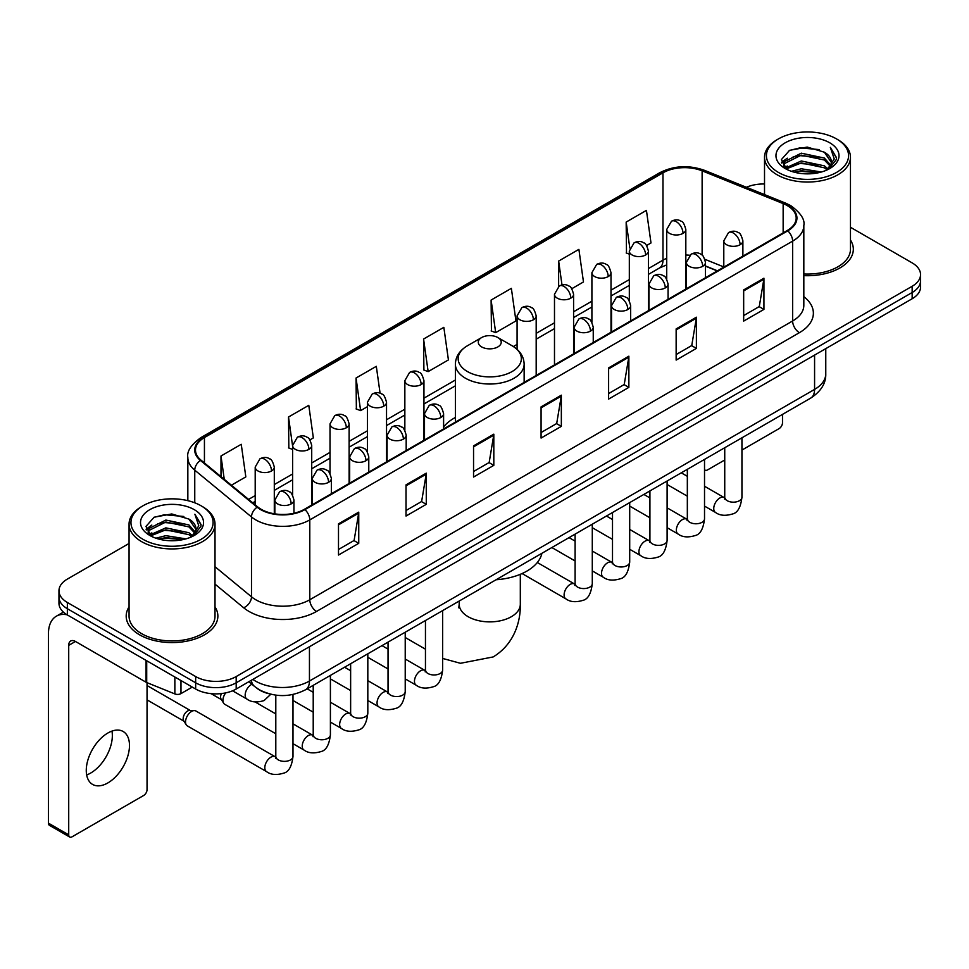 <?xml version="1.0" encoding="UTF-8"?>
<svg xmlns="http://www.w3.org/2000/svg" width="969" height="969" viewBox="0 0 969 969"><rect width="100%" height="100%" fill="white"/><g stroke="black" fill="none" stroke-linecap="round" stroke-linejoin="round"><path stroke-width="1.45" d="M455.382 417.482A50.618 29.227 0 0 0 443.596 426.941M717.254 270.932L705.48 266.172M268.437 693.61A28.646 16.546 180 0 1 256.87 688.196M129.059 543.464L67.358 579.087A28.646 16.546 0 0 0 58.964 590.787L58.964 603.263A28.646 16.546 0 0 0 67.358 614.952L195.665 689.032A28.646 16.546 0 0 0 236.182 689.032L912.156 298.755A28.646 16.546 0 0 0 920.55 287.066L920.55 280.828A28.646 16.546 0 0 1 912.156 292.517A28.646 16.546 0 0 0 920.55 280.828L920.55 274.59A28.646 16.546 0 0 0 912.156 262.89L850.467 227.267M58.964 590.787A28.646 16.546 0 0 0 67.358 602.476L195.665 676.556A28.646 16.546 0 0 0 236.182 676.556L236.182 682.794L912.156 292.517L236.182 682.794A28.646 16.546 0 0 1 195.665 682.794A28.646 16.546 0 0 0 236.182 682.794L236.182 689.032M67.358 602.476L67.358 608.714L195.665 682.794L67.358 608.714A28.646 16.546 0 0 1 58.964 597.025A28.646 16.546 0 0 0 67.358 608.714L67.358 614.952M129.059 606.909A45.846 26.466 0 0 0 126.188 616.127A45.846 26.466 0 0 0 139.621 634.84A45.846 26.466 0 0 0 189.573 640.57A45.846 26.466 0 0 0 217.868 616.127A45.846 26.466 0 0 0 215.009 606.909A45.846 26.466 0 0 1 217.868 616.127A45.846 26.466 0 0 1 189.573 640.57A45.846 26.466 0 0 1 139.621 634.84A45.846 26.466 0 0 1 126.188 616.127A45.846 26.466 0 0 1 129.059 606.909M787.228 205.573A30.56 17.648 180 0 1 796.179 218.049A30.56 17.648 180 0 1 787.228 230.525L304.387 509.294A30.56 17.648 180 0 1 257.742 506.944L201.007 460.154A30.56 17.648 180 0 1 195.484 450.04A30.56 17.648 180 0 1 204.435 437.564L662.978 172.821A30.56 17.648 180 0 1 702.125 170.847L783.146 203.599A30.56 17.648 180 0 1 787.228 205.573M787.773 205.271A31.323 18.084 0 0 0 783.582 203.236L702.561 170.483A31.323 18.084 0 0 0 662.445 172.506L203.89 437.249A31.323 18.084 0 0 0 200.389 460.408L257.124 507.187A31.323 18.084 0 0 0 304.932 509.609L787.773 230.84A31.323 18.084 0 0 0 787.773 205.271M338.496 523.841L338.496 555.031L358.748 543.33L358.748 512.141L338.496 523.841M338.496 549.496L354.097 540.484L358.663 513.182A7.643 4.409 -120 0 0 358.748 512.141M353.964 540.569L358.748 543.33M406.023 484.851L406.023 516.041L426.275 504.34L426.275 473.151L406.023 484.851M406.023 510.506L421.624 501.494L426.203 474.192A7.643 4.409 -120 0 0 426.275 473.151M421.491 501.579L426.275 504.34M473.55 445.861L473.55 477.051L493.815 465.362L493.815 434.16L473.55 445.861M473.55 471.515L489.151 462.516L493.73 435.202A7.643 4.409 -120 0 0 493.815 434.16M489.018 462.588L493.815 465.362M743.671 289.913L743.671 321.102L763.935 309.402L763.935 278.212L743.671 289.913M743.671 315.567L759.272 306.555L763.851 279.254A7.643 4.409 -120 0 0 763.935 278.212M759.139 306.64L763.935 309.402M676.144 328.903L676.144 360.093L696.396 348.392L696.396 317.202L676.144 328.903M676.144 354.557L691.745 345.545L696.323 318.232A7.643 4.409 -120 0 0 696.396 317.202M691.612 345.63L696.396 348.392M608.617 367.881L608.617 399.083L628.869 387.382L628.869 356.192L608.617 367.881M608.617 393.547L624.218 384.536L628.784 357.222A7.643 4.409 -120 0 0 628.869 356.192M624.072 384.608L628.869 387.382M541.077 406.871L541.077 438.061L561.342 426.372L561.342 395.182L541.077 406.871M541.077 432.525L556.691 423.526L561.257 396.212A7.643 4.409 -120 0 0 561.342 395.182M556.545 423.598L561.342 426.372M803.822 275.632A45.846 26.466 0 0 0 853.326 249.251A45.846 26.466 0 0 0 850.467 240.033A45.846 26.466 0 0 1 853.326 249.251A45.846 26.466 0 0 1 803.822 275.632M236.182 676.556L912.156 286.279A28.646 16.546 0 0 0 920.55 274.59M764.517 183.977A28.646 16.546 0 0 0 746.409 187.283M309.91 439.89L313.35 437.903L308.784 405.321L288.52 417.009L288.847 448.017M231.397 485.215L245.823 476.893L241.245 444.299L220.993 455.999L220.993 476.627M491.113 300.051L495.68 332.633L515.944 320.945L511.366 288.35L491.113 300.051L491.44 331.047M571.795 288.701L583.471 281.955L578.893 249.36L558.641 261.061L558.641 286.4M646.614 245.496L650.998 242.965L646.432 210.37L626.168 222.071L626.495 253.079M380.09 393.244L376.311 366.33L356.047 378.019L356.374 409.027M423.574 339.041L428.153 371.624L448.417 359.923L443.838 327.34L423.574 339.041L423.901 370.037M428.153 371.624L423.574 369.916M495.68 332.633L491.113 330.926M558.641 261.061L561.996 284.947M629.317 254.132L626.168 252.945M626.168 222.071L629.814 248.028M356.047 378.019L360.625 410.614L367.433 406.677M360.625 410.614L356.047 408.906M292.614 449.422L288.52 447.896M288.52 417.009L292.614 446.164M220.993 455.999L224.263 479.328M704.524 469.505A4.772 2.762 120 0 0 705.153 470.159A4.772 2.762 120 0 0 707.54 469.917L724.739 459.996M741.939 450.064L779.124 428.589A4.772 2.762 120 0 0 782.504 422.75L782.504 414.393M778.446 172.434A41.061 23.704 0 0 0 836.526 172.434A41.061 23.704 0 0 0 836.526 138.906L837.87 139.693A42.975 24.806 0 0 1 850.467 157.232A42.975 24.806 0 0 1 823.929 180.161A42.975 24.806 0 0 1 777.102 174.771A42.975 24.806 0 0 1 764.517 157.232A42.975 24.806 0 0 1 777.102 139.693L778.446 138.906A41.061 23.704 0 0 0 778.446 172.434M803.822 273.973A42.975 24.806 0 0 0 850.467 249.251L850.467 157.232M791.394 171.319L801.302 168.776L821.397 171.998M794.241 172.179L801.302 170.726L818.466 172.724L799.97 171.259L794.435 172.24M785.217 168.134L801.302 160.987L824.365 165.844L828.083 168.921M786.21 168.945L801.302 162.925L824.365 167.794L827.054 169.854M783.897 166.801L784.43 161.629L801.302 153.187L824.365 158.056L830.687 165.214M783.679 165.856L784.43 163.579L801.302 155.137L824.365 160.006L830.227 166.147M826.811 170.047A23.874 13.784 0 0 0 831.366 161.944A23.874 13.784 0 0 0 824.365 152.206L831.354 162.417M829.767 142.806A31.517 18.193 0 0 0 785.265 142.77A31.517 18.193 0 0 0 785.06 168.461A31.517 18.193 0 0 0 785.205 168.533A31.517 18.193 0 0 0 829.912 168.461A31.517 18.193 0 0 0 829.767 142.806M824.365 152.206L807.213 147.082L789.59 150.328L781.414 159.558L786.828 169.405M828.761 169.09L836.38 159.437L836.526 157.705L830.336 147.349L834.236 158.952L827.054 169.938M837.87 139.693L836.526 138.906A41.061 23.704 0 0 0 778.446 138.906M830.336 147.349L836.526 158.092M789.178 150.534L799.97 147.869L819.314 149.601M781.729 163.071L785.253 160.309M793.005 157.014L799.97 155.658L818.623 157.196M793.005 164.815L799.97 163.458L818.623 164.996M781.523 162.308L787.3 158.201M784.599 167.552L787.3 166.002M481.654 346.914A11.458 6.613 0 0 0 497.86 346.914A11.458 6.613 0 0 0 497.86 337.551L512.092 345.763A31.589 18.229 0 0 1 512.092 371.551A31.589 18.229 0 0 1 467.421 371.551A31.589 18.229 0 0 1 467.421 345.763C459.645 350.39 455.636 356.519 455.382 364.174A34.375 19.852 0 0 0 465.447 378.213A34.375 19.852 0 0 0 502.911 382.513A34.375 19.852 0 0 0 524.144 364.174C523.89 356.519 519.868 350.39 512.092 345.763L497.86 337.551A11.458 6.613 0 0 0 481.654 337.551A11.458 6.613 0 0 0 481.654 346.914M496.067 579.753A52.532 30.33 0 0 0 541.901 553.299M275.802 733.763L224.723 704.281A8.6 4.966 -60 0 1 223.657 703.215A8.6 4.966 -60 0 1 222.943 700.345A8.6 4.966 -60 0 1 225.692 692.883M223.657 703.215L221.089 699.097A6.202 3.585 -60 0 1 220.581 697.026A6.202 3.585 -60 0 1 221.417 693.574M185.539 721.941A8.6 4.966 -60 0 1 191.608 711.416A8.6 4.966 -60 0 1 194.454 710.592A8.6 4.966 -60 0 1 195.908 710.992L275.196 756.765A8.6 4.966 -60 0 0 271.272 756.983A8.6 4.966 -60 0 0 270.896 757.189A8.6 4.966 -60 0 0 265.276 764.759A8.6 4.966 -60 0 0 266.596 771.651L187.32 725.878A8.6 4.966 -60 0 1 186.242 724.812A8.6 4.966 -60 0 1 185.539 721.941M186.242 724.812L183.686 720.706A6.202 3.585 -60 0 1 183.177 718.623A6.202 3.585 -60 0 1 187.562 711.028A6.202 3.585 -60 0 1 189.609 710.422L194.454 710.592M111.956 731.111A30.56 17.648 -60 0 1 90.735 773.02A30.56 17.648 -60 0 1 86.653 774.934M107.874 782.916A30.56 17.648 120 0 0 127.835 755.99A30.56 17.648 120 0 0 123.16 731.498A30.56 17.648 120 0 0 107.874 733.012A30.56 17.648 120 0 0 87.913 759.938A30.56 17.648 120 0 0 92.6 784.43A30.56 17.648 120 0 0 107.874 782.916M180.973 680.553L180.973 693.61L192.286 687.082M67.031 614.77A38.203 22.057 -120 0 0 56.359 616.187A38.203 22.057 -120 0 0 48.45 633.665L48.45 823.153L68.714 834.854L68.714 645.366A9.545 5.511 60 0 1 70.689 640.994A9.545 5.511 60 0 1 75.461 641.466L146.077 682.237L146.077 660.398M68.714 834.854A4.772 2.762 120 0 0 69.695 837.034L49.443 825.334A4.772 2.762 -60 0 1 48.45 823.153M69.695 837.034A4.772 2.762 120 0 0 72.081 836.804L143.666 795.476A4.772 2.762 120 0 0 147.046 789.626L147.046 682.673M180.973 693.61A4.772 2.762 180 0 1 174.856 693.925L146.707 682.539A4.772 2.762 180 0 1 146.077 682.237M142.988 539.321A41.061 23.704 0 0 0 201.067 539.321A41.061 23.704 0 0 0 201.067 505.782L202.424 506.569A42.975 24.806 0 0 1 215.009 524.108A42.975 24.806 0 0 1 188.47 547.037A42.975 24.806 0 0 1 141.644 541.659A42.975 24.806 0 0 1 129.059 524.108A42.975 24.806 0 0 1 141.644 506.569L142.988 505.782A41.061 23.704 0 0 0 142.988 539.321M129.059 524.108L129.059 616.127A42.975 24.806 0 0 0 141.644 633.665A42.975 24.806 0 0 0 188.47 639.043A42.975 24.806 0 0 0 215.009 616.127L215.009 524.108M155.936 538.195L165.856 535.663L185.939 538.873M158.783 539.055L165.856 537.601L183.008 539.612M149.759 535.009L165.856 527.863L188.907 532.732L192.625 535.809M150.752 535.821L165.856 529.813L188.907 534.682L191.596 536.729M148.439 533.689L148.972 528.505L165.856 520.062L188.907 524.932L195.229 532.09M148.233 532.732L148.972 530.455L165.856 522.012L188.907 526.882L194.769 533.023M191.353 536.923A23.874 13.784 0 0 0 195.908 528.832A23.874 13.784 0 0 0 188.907 519.081L195.895 529.304M194.309 509.682A31.517 18.193 0 0 0 149.82 509.646A31.517 18.193 0 0 0 149.614 535.336A31.517 18.193 0 0 0 149.747 535.421A31.517 18.193 0 0 0 194.454 535.336A31.517 18.193 0 0 0 194.309 509.682M188.907 519.081L171.755 513.958L154.132 517.204L145.956 526.433L151.382 536.281M193.303 535.978L200.922 526.312L201.067 524.58L194.878 514.224L198.778 525.828L191.596 536.814M202.424 506.569L201.067 505.782A41.061 23.704 0 0 0 142.988 505.782M194.878 514.224L201.067 524.968M153.72 517.41L164.512 514.745L183.856 516.477M146.271 529.958L149.795 527.184M157.547 523.89L164.512 522.545L183.165 524.072M157.547 531.69L164.512 530.334L183.165 531.872M158.977 539.115L164.512 538.134L182.984 539.612M146.065 529.183L151.842 525.077M149.141 534.428L151.842 532.877M252.861 679.402A38.203 22.057 0 0 0 255.428 681.037A38.203 22.057 0 0 0 309.45 681.037L814.578 389.405A38.203 22.057 0 0 0 825.77 373.816C826.048 383.288 820.997 391.403 810.617 398.15L305.501 689.783A19.101 11.022 60 0 0 309.45 681.037L309.45 646.735M814.578 355.102L814.578 389.405A19.101 11.022 60 0 1 810.617 398.15M251.31 680.299A19.101 12.779 129.5 0 0 254.641 686.512L248.839 681.728M912.156 298.755L912.156 286.279M195.665 689.032L195.665 676.556M803.822 296.647A47.747 27.568 180 0 1 799.389 332.682L316.548 611.439A9.545 5.511 60 0 1 309.789 599.75L792.63 320.981A38.203 22.057 0 0 0 803.822 305.392L803.822 225.535A38.203 22.057 180 0 1 792.63 241.136A9.545 5.511 -120 0 0 787.773 230.84M316.548 611.439A47.747 27.568 180 0 1 249.009 611.439A47.747 27.568 180 0 1 243.667 607.769L215.009 584.137M257.124 507.187A9.545 6.383 129.5 0 0 251.492 516.949L251.492 596.807A38.203 22.057 0 0 0 255.768 599.75A38.203 22.057 0 0 0 309.789 599.75L309.789 519.905A38.203 22.057 180 0 1 251.492 516.949L194.757 470.171A38.203 22.057 180 0 1 187.841 457.525L187.841 500.67M803.822 225.535C805.094 219.575 800.709 212.914 790.656 205.573L785.629 203.139A9.545 4.47 112 0 0 783.582 203.236M785.629 203.139L704.608 170.374C688.789 164.778 673.77 165.59 659.562 172.821A9.545 5.511 60 0 1 662.445 172.506M203.89 437.249A9.545 5.511 -120 0 0 201.007 437.552C191.099 444.686 186.702 451.336 187.841 457.525M200.389 460.408A9.545 6.383 129.5 0 0 194.757 470.171L194.757 502.802M704.608 170.374A9.545 4.47 112 0 0 702.561 170.483M304.932 509.609A9.545 5.511 60 0 1 309.789 519.905L792.63 241.136L792.63 320.981A9.545 5.511 60 0 0 799.389 332.682M215.009 566.72L251.492 596.807A9.545 6.383 -50.5 0 1 243.667 607.769M204.435 437.564L204.435 462.988M783.146 203.599L783.146 232.887M702.125 170.847L702.125 255.15M723.795 266.935L704.96 259.329M689.637 255.235A30.56 17.648 0 0 0 685.822 255.004M666.72 258.323A30.56 17.648 0 0 0 662.978 260.152L648.418 268.57M662.978 172.821L662.978 260.152A17.188 9.92 60 0 1 659.417 268.025L648.418 274.384M629.317 279.593L611.003 290.167M591.902 301.189L573.587 311.764M554.486 322.798L536.184 333.36M517.083 344.395L513.364 346.539M455.382 380.018L423.95 398.162M404.848 409.197L386.534 419.759M367.433 430.793L349.119 441.367M330.017 452.39L311.715 462.964M292.614 473.986L274.3 484.561M255.198 495.583L248.597 499.398M705.541 265.99A17.188 8.055 -68 0 1 705.48 265.966L717.46 270.811M541.077 407.864L561.257 396.212M608.617 368.874L628.784 357.222M676.144 329.884L696.323 318.232M743.671 290.894L763.851 279.254M473.55 446.854L493.73 435.202M406.023 485.844L426.203 474.192M338.496 524.823L358.663 513.182M520.317 574.314L520.317 604.232A30.56 17.648 180 0 1 511.366 616.708A30.56 17.648 180 0 1 468.148 616.708A30.56 17.648 180 0 1 459.197 604.232L458.797 607.842M740.098 244.721A9.545 5.511 0 0 0 742.884 240.821C741.37 235.297 739.868 232.596 738.354 232.693C735.592 230.755 732.322 230.707 728.567 232.548A9.545 5.511 60 0 1 733.339 233.02A9.545 5.511 -120 0 1 740.098 244.721A9.545 5.511 0 0 1 726.58 244.721A9.545 5.511 0 0 1 723.795 240.821L728.567 232.548M704.524 506.097L715.534 512.456A8.6 4.966 -60 0 1 714.214 505.564A8.6 4.966 -60 0 1 719.834 497.993A8.6 4.966 -60 0 1 720.209 497.787A8.6 4.966 -60 0 1 724.134 497.569L704.524 486.244M725.236 498.429L724.473 499.071L724.739 497.218A8.6 4.966 -0 0 0 727.259 500.719A8.6 4.966 -0 0 0 739.02 500.937A8.6 4.966 -0 0 0 741.939 497.218C740.752 507.199 737.663 512.771 732.661 513.933C725.478 516.126 719.773 515.629 715.534 512.456M702.682 266.318A9.545 5.511 0 0 0 705.48 262.417C703.966 256.906 702.452 254.193 700.95 254.302C698.177 252.352 694.918 252.303 691.151 254.157A9.545 5.511 60 0 1 695.924 254.629A9.545 5.511 -120 0 1 702.682 266.318A9.545 5.511 0 0 1 689.177 266.318A9.545 5.511 0 0 1 686.379 262.417L691.151 254.157M667.108 527.693L678.118 534.052A8.6 4.966 -60 0 1 676.81 527.16A8.6 4.966 -60 0 1 682.418 519.59A8.6 4.966 -60 0 1 682.806 519.384A8.6 4.966 -60 0 1 686.718 519.166L667.108 507.841M687.82 520.038L687.057 520.668L687.336 518.815A8.6 4.966 -0 0 0 689.855 522.315A8.6 4.966 -0 0 0 701.617 522.533A8.6 4.966 -0 0 0 704.524 518.815C703.349 528.795 700.248 534.367 695.245 535.542C688.063 537.722 682.358 537.226 678.118 534.052M665.267 287.926A9.545 5.511 0 0 0 668.065 284.026C666.551 278.503 665.037 275.79 663.535 275.899C660.773 273.948 657.503 273.9 653.736 275.753A9.545 5.511 60 0 1 658.52 276.226A9.545 5.511 -120 0 1 665.267 287.926A9.545 5.511 0 0 1 651.762 287.926A9.545 5.511 0 0 1 648.964 284.026L653.736 275.753M629.705 549.29L640.715 555.649A8.6 4.966 -60 0 1 639.395 548.769A8.6 4.966 -60 0 1 645.015 541.187A8.6 4.966 -60 0 1 645.39 540.981A8.6 4.966 -60 0 1 649.303 540.763L629.705 529.449M650.417 541.635L649.642 542.265L649.92 540.411A8.6 4.966 -0 0 0 652.44 543.924A8.6 4.966 -0 0 0 664.201 544.13A8.6 4.966 -0 0 0 667.108 540.411C665.933 550.392 662.844 555.964 657.842 557.139C650.659 559.319 644.942 558.822 640.715 555.649M627.851 309.523A9.545 5.511 0 0 0 630.649 305.623C629.135 300.099 627.633 297.386 626.119 297.495C623.358 295.545 620.087 295.497 616.332 297.35A9.545 5.511 60 0 1 621.105 297.822A9.545 5.511 -120 0 1 627.851 309.523A9.545 5.511 0 0 1 614.346 309.523A9.545 5.511 0 0 1 611.548 305.623L616.332 297.35M592.289 570.898L603.299 577.258A8.6 4.966 -60 0 1 601.979 570.366A8.6 4.966 -60 0 1 607.599 562.795A8.6 4.966 -60 0 1 607.975 562.589A8.6 4.966 -60 0 1 611.899 562.359L592.289 551.046M613.002 563.231L612.238 563.861L612.505 562.008A8.6 4.966 -0 0 0 615.024 565.521A8.6 4.966 -0 0 0 626.786 565.739A8.6 4.966 -0 0 0 629.705 562.008C628.518 571.989 625.429 577.572 620.426 578.735C613.244 580.915 607.539 580.431 603.299 577.258M590.448 331.119A9.545 5.511 0 0 0 593.246 327.219C591.732 321.696 590.218 318.995 588.716 319.092C585.942 317.142 582.684 317.093 578.917 318.946A9.545 5.511 60 0 1 583.689 319.419A9.545 5.511 -120 0 1 590.448 331.119A9.545 5.511 0 0 1 576.943 331.119A9.545 5.511 0 0 1 574.145 327.219L578.917 318.946M522.073 573.551L565.884 598.854A8.6 4.966 -60 0 1 564.576 591.962A8.6 4.966 -60 0 1 570.184 584.392A8.6 4.966 -60 0 1 570.571 584.186A8.6 4.966 -60 0 1 574.484 583.968L537.323 562.517M575.586 584.828L574.823 585.47L575.101 583.604A8.6 4.966 -0 0 0 577.621 587.117A8.6 4.966 -0 0 0 589.382 587.335A8.6 4.966 -0 0 0 592.289 583.604C591.114 593.585 588.013 599.169 583.011 600.332C575.828 602.524 570.123 602.028 565.884 598.854M440.798 417.518A9.545 5.511 0 0 0 443.596 413.618C442.082 408.094 440.568 405.393 439.066 405.49C436.292 403.54 433.034 403.492 429.267 405.345A9.545 5.511 60 0 1 434.051 405.817A9.545 5.511 -120 0 1 440.798 417.518A9.545 5.511 0 0 1 427.293 417.518A9.545 5.511 0 0 1 424.495 413.618L429.267 405.345M405.224 678.894L416.246 685.253A8.6 4.966 -60 0 1 414.926 678.361A8.6 4.966 -60 0 1 420.546 670.79A8.6 4.966 -60 0 1 420.921 670.584A8.6 4.966 -60 0 1 424.834 670.366L405.224 659.041M425.948 671.226L425.173 671.868L425.452 670.003A8.6 4.966 -0 0 0 427.971 673.516A8.6 4.966 -0 0 0 439.732 673.734A8.6 4.966 -0 0 0 442.639 670.003C441.464 679.984 438.376 685.567 433.373 686.73C426.19 688.923 420.473 688.426 416.246 685.253M403.383 439.114A9.545 5.511 0 0 0 406.181 435.214C404.667 429.691 403.165 426.99 401.651 427.087C398.889 425.149 395.618 425.1 391.864 426.941A9.545 5.511 60 0 1 396.636 427.426A9.545 5.511 -120 0 1 403.383 439.114A9.545 5.511 0 0 1 389.877 439.114A9.545 5.511 0 0 1 387.079 435.214L391.864 426.941M367.82 700.49L378.831 706.849A8.6 4.966 -60 0 1 377.51 699.957A8.6 4.966 -60 0 1 383.13 692.387A8.6 4.966 -60 0 1 383.506 692.181A8.6 4.966 -60 0 1 387.43 691.963L367.82 680.638M388.533 692.823L387.77 693.465L388.036 691.612A8.6 4.966 -0 0 0 390.555 695.112A8.6 4.966 -0 0 0 402.317 695.33A8.6 4.966 -0 0 0 405.224 691.612C404.049 701.592 400.96 707.164 395.958 708.327C388.775 710.519 383.07 710.023 378.831 706.849M365.979 460.711A9.545 5.511 0 0 0 368.777 456.823C367.263 451.3 365.749 448.586 364.235 448.695C361.473 446.745 358.215 446.697 354.448 448.55A9.545 5.511 60 0 1 359.22 449.022A9.545 5.511 -120 0 1 365.979 460.711A9.545 5.511 0 0 1 352.474 460.711A9.545 5.511 0 0 1 349.676 456.823L354.448 448.55M330.405 722.087L341.415 728.446A8.6 4.966 -60 0 1 340.107 721.566A8.6 4.966 -60 0 1 345.715 713.983A8.6 4.966 -60 0 1 346.103 713.778A8.6 4.966 -60 0 1 350.015 713.559L330.405 702.234M351.117 714.432L350.354 715.061L350.633 713.208A8.6 4.966 -0 0 0 353.14 716.721A8.6 4.966 -0 0 0 364.901 716.927A8.6 4.966 -0 0 0 367.82 713.208C366.645 723.189 363.545 728.761 358.542 729.936C351.359 732.116 345.654 731.619 341.415 728.446M328.564 482.32A9.545 5.511 0 0 0 331.362 478.42C329.848 472.896 328.334 470.183 326.832 470.292C324.058 468.342 320.8 468.293 317.033 470.147A9.545 5.511 60 0 1 321.817 470.619A9.545 5.511 -120 0 1 328.564 482.32A9.545 5.511 0 0 1 315.058 482.32A9.545 5.511 0 0 1 312.26 478.42L317.033 470.147M292.989 743.683L304.012 750.042A8.6 4.966 -60 0 1 302.691 743.162A8.6 4.966 -60 0 1 308.299 735.58A8.6 4.966 -60 0 1 308.687 735.374A8.6 4.966 -60 0 1 312.599 735.156L292.989 723.843M313.714 736.028L312.939 736.658L313.217 734.805A8.6 4.966 -0 0 0 315.737 738.317A8.6 4.966 -0 0 0 327.498 738.523A8.6 4.966 -0 0 0 330.405 734.805C329.23 744.786 326.141 750.357 321.139 751.532C313.956 753.712 308.239 753.216 304.012 750.042M291.148 503.916A9.545 5.511 0 0 0 293.946 500.016C292.432 494.493 290.93 491.78 289.416 491.889C286.654 489.939 283.384 489.89 279.629 491.743A9.545 5.511 60 0 1 284.401 492.216A9.545 5.511 -120 0 1 291.148 503.916A9.545 5.511 0 0 1 277.643 503.916A9.545 5.511 0 0 1 274.845 500.016L279.629 491.743M276.298 757.625L275.523 758.267L275.802 756.401A8.6 4.966 -0 0 0 278.321 759.914A8.6 4.966 -0 0 0 290.082 760.132A8.6 4.966 -0 0 0 292.989 756.401C291.814 766.382 288.726 771.966 283.723 773.129C276.54 775.309 270.835 774.825 266.596 771.651M683.024 233.372A9.545 5.511 0 0 0 685.822 229.483C684.308 223.96 682.806 221.247 681.292 221.356C678.53 219.406 675.26 219.357 671.505 221.211A9.545 5.511 60 0 1 676.277 221.683A9.545 5.511 -120 0 1 683.024 233.372A9.545 5.511 0 0 1 669.518 233.372A9.545 5.511 0 0 1 666.72 229.483L671.505 221.211M645.62 254.98A9.545 5.511 0 0 0 648.418 251.08C646.904 245.557 645.39 242.844 643.888 242.953C641.115 241.002 637.856 240.954 634.089 242.807A9.545 5.511 60 0 1 638.862 243.28A9.545 5.511 -120 0 1 645.62 254.98A9.545 5.511 0 0 1 632.115 254.98A9.545 5.511 0 0 1 629.317 251.08L634.089 242.807M608.205 276.577A9.545 5.511 0 0 0 611.003 272.677C609.489 267.153 607.975 264.452 606.473 264.549C603.699 262.599 600.441 262.551 596.674 264.404A9.545 5.511 60 0 1 601.458 264.876A9.545 5.511 -120 0 1 608.205 276.577A9.545 5.511 0 0 1 594.7 276.577A9.545 5.511 0 0 1 591.902 272.677L596.674 264.404M570.789 298.173A9.545 5.511 0 0 0 573.587 294.273C572.073 288.75 570.571 286.049 569.057 286.146C566.296 284.208 563.025 284.159 559.27 286A9.545 5.511 60 0 1 564.043 286.473A9.545 5.511 -120 0 1 570.789 298.173A9.545 5.511 0 0 1 557.284 298.173A9.545 5.511 0 0 1 554.486 294.273L559.27 286M533.386 319.77A9.545 5.511 0 0 0 536.184 315.87C534.67 310.359 533.156 307.645 531.642 307.754C528.88 305.804 525.622 305.756 521.855 307.609A9.545 5.511 60 0 1 526.627 308.081A9.545 5.511 -120 0 1 533.386 319.77A9.545 5.511 0 0 1 519.881 319.77A9.545 5.511 0 0 1 517.083 315.87L521.855 307.609M421.152 384.572A9.545 5.511 0 0 0 423.95 380.672C422.436 375.148 420.921 372.447 419.407 372.544C416.646 370.594 413.388 370.546 409.621 372.399A9.545 5.511 60 0 1 414.393 372.871A9.545 5.511 -120 0 1 421.152 384.572A9.545 5.511 0 0 1 407.646 384.572A9.545 5.511 0 0 1 404.848 380.672L409.621 372.399M383.736 406.168A9.545 5.511 0 0 0 386.534 402.268C385.02 396.757 383.506 394.044 382.004 394.153C379.23 392.203 375.972 392.154 372.205 394.008A9.545 5.511 60 0 1 376.977 394.48A9.545 5.511 -120 0 1 383.736 406.168A9.545 5.511 0 0 1 370.231 406.168A9.545 5.511 0 0 1 367.433 402.268L372.205 394.008M346.321 427.777A9.545 5.511 0 0 0 349.119 423.877C347.605 418.354 346.103 415.64 344.589 415.749C341.827 413.799 338.556 413.751 334.802 415.604A9.545 5.511 60 0 1 339.574 416.076A9.545 5.511 -120 0 1 346.321 427.777A9.545 5.511 0 0 1 332.815 427.777A9.545 5.511 0 0 1 330.017 423.877L334.802 415.604M308.917 449.374A9.545 5.511 0 0 0 311.715 445.474C310.201 439.95 308.687 437.237 307.173 437.346C304.411 435.396 301.153 435.347 297.386 437.201A9.545 5.511 60 0 1 302.158 437.673A9.545 5.511 -120 0 1 308.917 449.374A9.545 5.511 0 0 1 295.412 449.374A9.545 5.511 0 0 1 292.614 445.474L297.386 437.201M271.502 470.97A9.545 5.511 0 0 0 274.3 467.07C272.786 461.547 271.272 458.846 269.77 458.943C266.996 456.993 263.738 456.944 259.971 458.797A9.545 5.511 60 0 1 264.743 459.27A9.545 5.511 -120 0 1 271.502 470.97A9.545 5.511 0 0 1 257.996 470.97A9.545 5.511 0 0 1 255.198 467.07L259.971 458.797M270.799 694.24L264.077 700.575C256.882 702.755 251.177 702.259 246.95 699.085A8.6 4.966 -60 0 1 245.169 695.161A8.6 4.966 -60 0 1 251.625 684.417A8.6 4.966 -60 0 1 251.94 684.271M68.714 645.366L75.461 641.466M146.707 660.773L146.707 682.539M174.856 693.925L174.856 677.016M305.501 689.783C290.131 697.51 274.76 697.51 259.389 689.783L254.641 686.512M825.77 373.816L825.77 348.634M659.562 172.821L201.007 437.552M666.72 264.876L659.417 268.025M629.317 285.407L611.003 295.981M591.902 307.003L573.587 317.578M554.486 328.612L536.184 339.174M455.382 385.832L423.95 403.976M404.848 415.011L386.534 425.573M367.433 436.607L349.119 447.181M330.017 458.204L311.715 468.778M292.614 479.8L274.3 490.375M255.198 501.397L252.752 502.814M705.153 470.159L704.524 469.795M783.606 166.474L783.606 164.887M764.517 194.599L764.517 157.232M520.317 604.232C520.728 621.904 514.018 644.337 493.173 656.934L460.445 663.293L442.639 658.436M425.452 649.182L405.224 637.505M524.144 382.428L524.144 364.174M455.382 422.121L455.382 364.174M481.654 337.551L467.421 345.763M459.197 601.046L459.197 604.232M741.939 437.806L741.939 497.218M742.884 256.131L742.884 240.821M687.336 496.176L667.108 484.5M724.739 447.739L724.739 497.218M723.795 267.153L723.795 240.821M687.336 476.324L681.28 472.824M704.524 459.403L704.524 518.815M705.48 277.728L705.48 262.417M649.92 517.773L629.705 506.097M687.336 469.335L687.336 518.815M686.379 288.75L686.379 262.417M649.92 497.921L643.864 494.432M667.108 481.012L667.108 540.411M668.065 299.324L668.065 284.026M612.505 539.37L592.289 527.693M649.92 490.932L649.92 540.411M648.964 310.359L648.964 284.026M612.505 519.517L606.461 516.029M629.705 502.608L629.705 562.008M630.649 320.933L630.649 305.623M575.101 560.966L551.858 547.546M612.505 512.528L612.505 562.008M611.548 331.955L611.548 305.623M575.101 541.114L569.045 537.625M592.289 524.205L592.289 583.604M593.246 342.529L593.246 327.219M575.101 534.137L575.101 583.604M574.145 353.552L574.145 327.219M442.639 610.603L442.639 670.003M443.596 428.928L443.596 413.618M388.036 668.961L367.82 657.297M425.452 620.523L425.452 670.003M424.495 439.95L424.495 413.618M388.036 649.121L381.992 645.62M405.224 632.2L405.224 691.612M406.181 450.524L406.181 435.214M350.633 690.57L330.405 678.894M388.036 642.132L388.036 691.612M387.079 461.547L387.079 435.214M350.633 670.718L344.576 667.217M367.82 653.809L367.82 713.208M368.777 472.121L368.777 456.823M313.217 712.167L292.989 700.49M350.633 663.729L350.633 713.208M349.676 483.156L349.676 456.823M313.217 692.314L307.161 688.826M330.405 675.405L330.405 734.805M331.362 493.718L331.362 478.42M211.072 693.634L221.404 699.594M313.217 685.325L313.217 734.805M312.26 504.752L312.26 478.42M275.802 713.911L255.065 701.944M292.989 694.482L292.989 756.401M293.946 513.243L293.946 500.016M147.046 699.872L183.989 721.202M275.802 695.148L275.802 756.401M274.845 513.861L274.845 500.016M147.046 685.531L190.203 710.447M685.822 289.077L685.822 229.483M666.72 279.145L666.72 229.483M648.418 310.674L648.418 251.08M629.317 300.741L629.317 251.08M611.003 332.27L611.003 272.677M591.902 322.338L591.902 272.677M573.587 353.867L573.587 294.273M554.486 364.901L554.486 294.273M536.184 375.475L536.184 315.87M517.083 349.361L517.083 315.87M423.95 440.265L423.95 380.672M404.848 430.345L404.848 380.672M386.534 461.874L386.534 402.268M367.433 451.942L367.433 402.268M349.119 483.47L349.119 423.877M330.017 473.538L330.017 423.877M311.715 505.067L311.715 445.474M292.614 495.135L292.614 445.474M274.3 513.764L274.3 467.07M246.95 699.085L232.572 690.8M255.198 504.837L255.198 467.07M56.359 616.187L63.409 612.105M148.16 533.35L148.16 531.763"/></g></svg>
